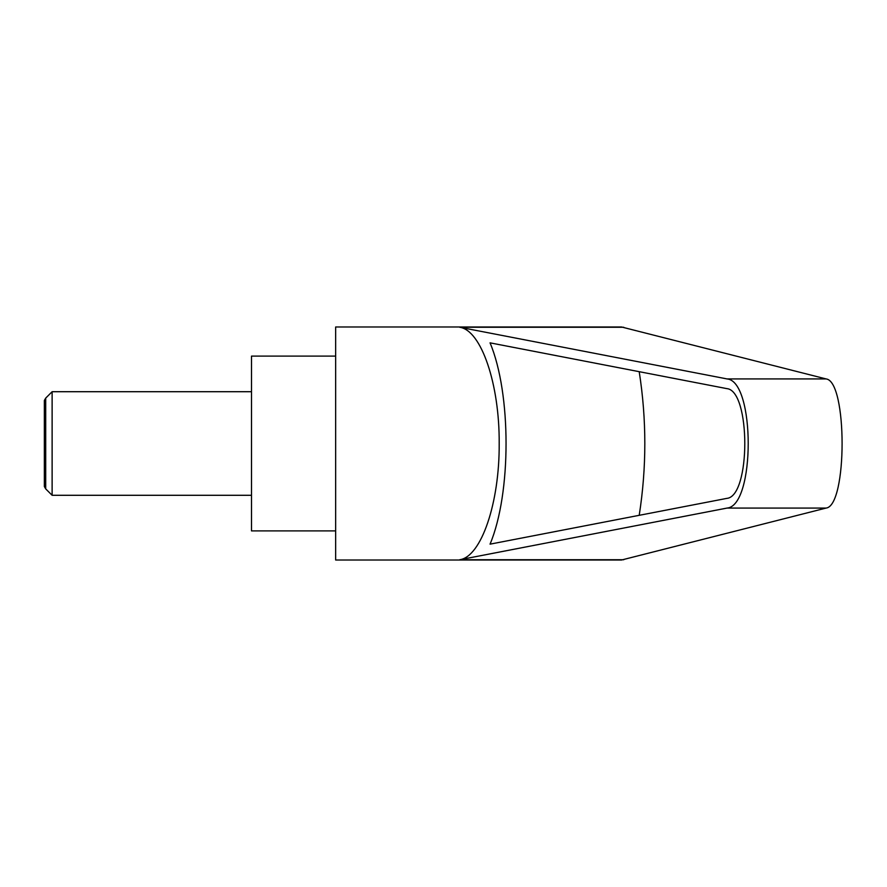 <?xml version="1.0" encoding="UTF-8"?>
<svg xmlns="http://www.w3.org/2000/svg" width="887" height="887" viewBox="0 0 887 887"><rect width="100%" height="100%" fill="white"/><g stroke="black" fill="none" stroke-linecap="round" stroke-linejoin="round"><path stroke-width="1.33" d="M45.703 488.881L44.35 486.531L44.35 400.469L45.703 398.119L45.703 488.881L52.122 495.29L52.122 391.71L251.498 391.71M335.652 443.5L335.652 560.019L621.51 560.019L826.063 508.074C847.44 505.978 847.44 381.022 826.063 378.926L621.51 326.981L335.652 326.981L335.652 443.5M459.765 327.27L727.041 378.926C755.269 381.022 755.269 505.978 727.041 508.074L459.765 559.73C481.319 556.67 499.603 502.807 499.193 443.5C499.603 384.193 481.319 330.33 459.765 327.27L623.772 327.27M335.652 356.108L251.498 356.108L251.498 530.892L335.652 530.892M726.797 388.617C750.79 390.391 750.79 496.609 726.797 498.383L490.045 544.152C511.389 493.438 511.389 393.562 490.045 342.848L726.797 388.617M639.217 371.686C646.69 419.562 646.69 467.438 639.217 515.314M459.765 559.73L623.772 559.73M727.041 378.926L826.063 378.926M727.041 508.074L826.063 508.074M45.703 398.119L52.122 391.71M52.122 495.29L251.498 495.29"/></g></svg>

